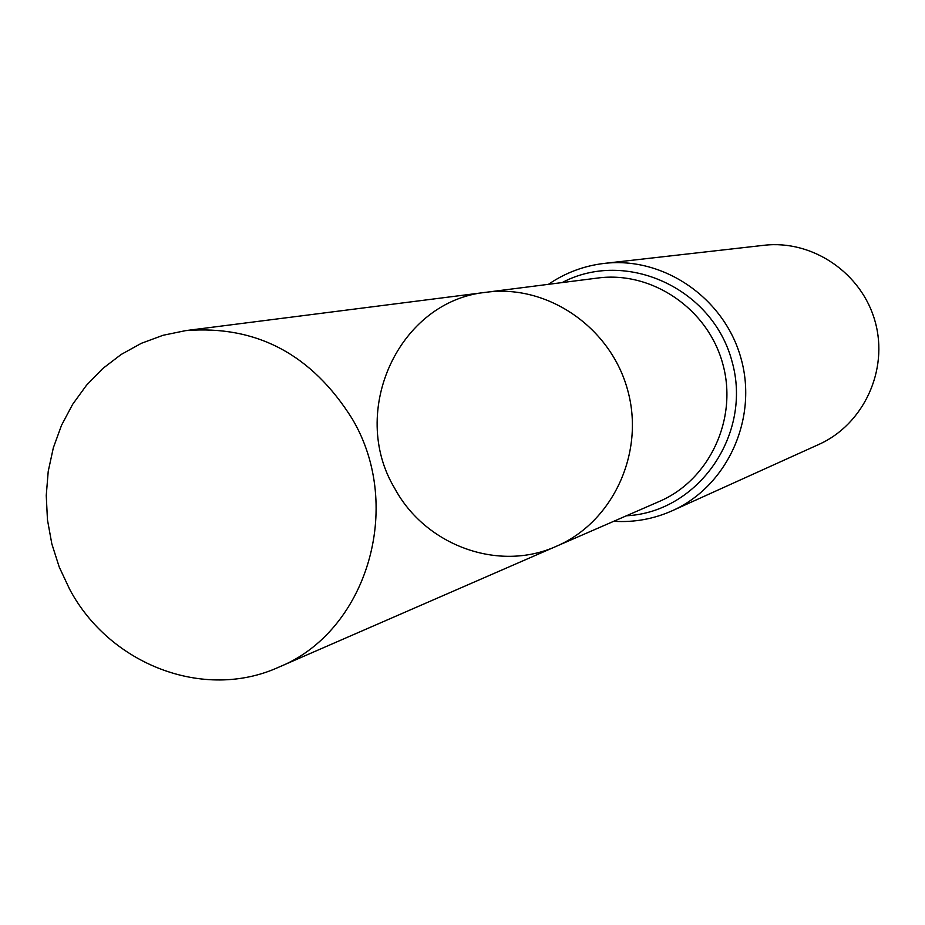 <?xml version="1.0" encoding="UTF-8"?>
<svg xmlns="http://www.w3.org/2000/svg" width="925" height="925" viewBox="0 0 925 925"><rect width="100%" height="100%" fill="white"/><g stroke="black" fill="none" stroke-linecap="round" stroke-linejoin="round"><path stroke-width="1.39" d="M394.802 488.527C425.558 545.646 498.806 572.413 556.411 546.259C613.021 522.082 645.141 452.533 627.624 389.992C610.65 327.3 547.438 284.021 486.423 292.242C398.895 300.625 348.216 411.556 394.802 488.527M604.233 263.405C663.815 256.306 724.726 298.289 741.11 358.727C757.991 419.025 727.166 486.272 672.359 510.692L818.845 444.428C863.568 424.483 888.752 370.243 875.189 321.784C862.019 273.222 812.612 239.529 763.981 245.298L604.233 263.405C583.906 265.822 565.314 272.794 548.456 284.322M486.423 292.242L597.77 278.032C651.952 270.748 707.845 308.719 722.749 363.779C738.138 418.713 709.591 479.948 659.328 501.442L556.411 546.259C613.021 522.082 645.141 452.533 627.624 389.992C610.65 327.3 547.438 284.021 486.423 292.242L185.705 330.618L163.043 335.289L141.375 343.302L121.14 354.483L102.71 368.578L86.441 385.32L72.624 404.352L61.524 425.303L53.349 447.758L48.227 471.288L46.25 495.453L47.453 519.769L51.812 543.796L59.235 567.06L69.583 589.132C109.612 664.682 204.078 701.058 278.46 667.307C366.439 632.214 404.63 507.339 352.39 419.106C312.014 354.472 256.456 324.976 185.705 330.618M626.375 515.792C698.479 512.219 752.834 433.941 731.964 361.247C712.666 288.114 625.878 248.721 562.134 282.588M672.359 510.692C653.663 519.029 634.122 522.567 613.737 521.295M556.411 546.259L278.46 667.307"/></g></svg>
